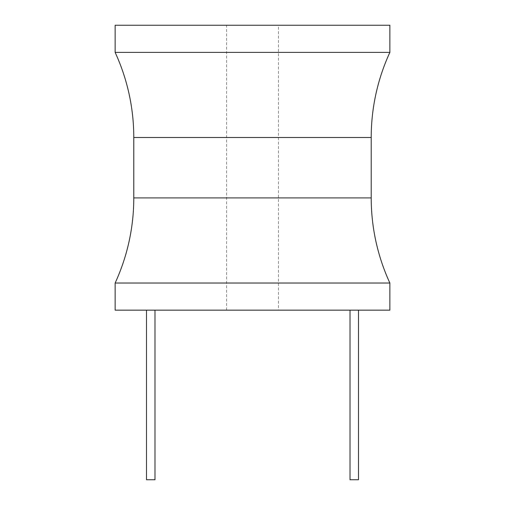 <?xml version="1.0" encoding="UTF-8"?>
<svg xmlns="http://www.w3.org/2000/svg" width="505" height="505" viewBox="0 0 505 505"><rect width="100%" height="100%" fill="white"/><g stroke="black" fill="none" stroke-linecap="round" stroke-linejoin="round"><path stroke-width="0.38" stroke-dasharray="2.52 1.89" d="M115.134 310.158L389.866 310.158M358.493 310.158L350.015 310.158L358.493 310.158M154.984 310.158L146.507 310.158L154.984 310.158M278.444 310.158L226.556 310.158L278.444 310.158L278.444 25.25L226.556 25.25L278.444 25.25M115.134 283.027L389.866 283.027M389.866 52.387L115.134 52.387M389.866 25.25L115.134 25.25M226.556 310.158L226.556 25.25M350.015 479.75L358.493 479.75M146.507 479.75L154.984 479.75M133.787 197.909L371.213 197.909M371.213 137.499L133.787 137.499"/><path stroke-width="0.76" d="M389.866 283.027L389.866 310.158L115.134 310.158L115.134 283.027A203.509 203.509 0 0 0 133.787 197.909L133.787 137.499A203.509 203.509 0 0 0 115.134 52.387L389.866 52.387A203.509 203.509 0 0 0 371.213 137.499L371.213 197.909A203.509 203.509 0 0 0 389.866 283.027L115.134 283.027M389.866 52.387L389.866 25.25L115.134 25.25L115.134 52.387M350.015 310.158L350.015 479.75L358.493 479.75L358.493 310.158M154.984 310.158L154.984 479.75L146.507 479.75L146.507 310.158M133.787 137.499L371.213 137.499M371.213 197.909L133.787 197.909"/></g></svg>
